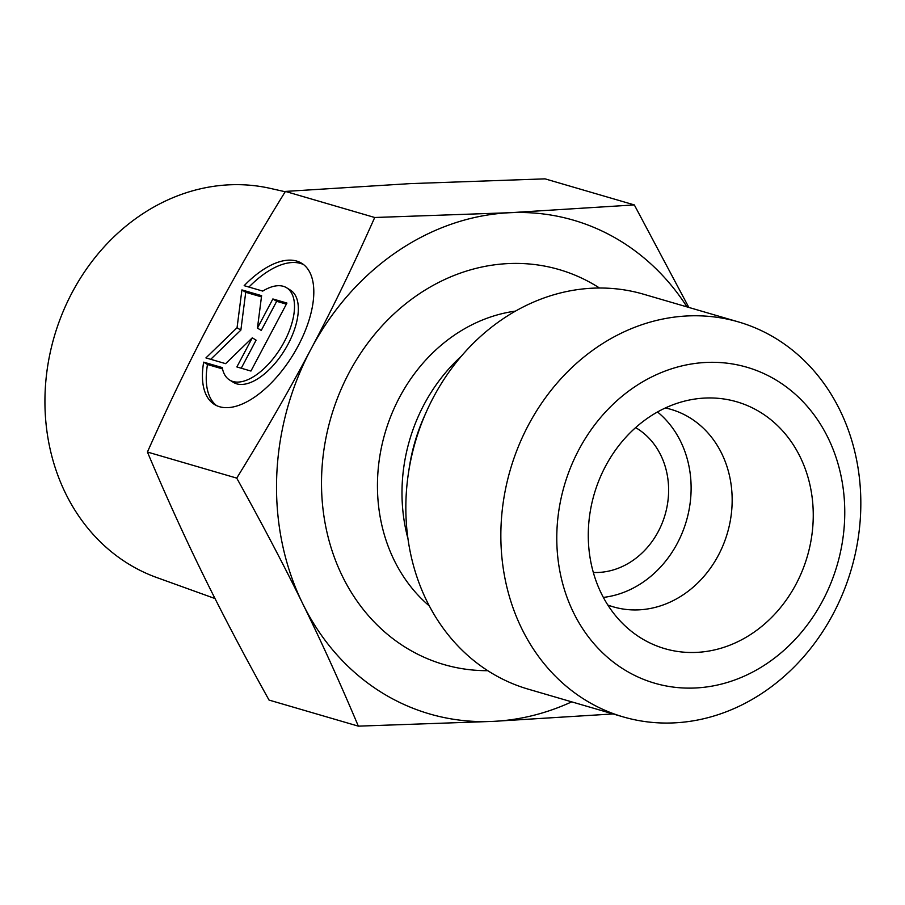<?xml version="1.0" encoding="UTF-8"?>
<svg xmlns="http://www.w3.org/2000/svg" width="905" height="905" viewBox="0 0 905 905"><rect width="100%" height="100%" fill="white"/><g stroke="black" fill="none" stroke-linecap="round" stroke-linejoin="round"><path stroke-width="1.36" d="M203.67 362.158L222.245 367.577A54.221 26.607 -58.3 0 0 229.632 380.032A54.221 26.607 -58.3 0 0 280.765 347.882A54.221 26.607 -58.3 0 0 286.614 287.767A54.221 26.607 -58.3 0 0 262.744 291.093L244.169 285.675A82.977 40.725 121.7 0 1 301.727 263.298A82.977 40.725 121.7 0 1 292.768 355.303A82.977 40.725 121.7 0 1 214.519 404.501A82.977 40.725 121.7 0 1 203.67 362.158L207.483 364.511A82.977 40.725 -58.3 0 0 216.487 405.564M303.571 264.588A82.977 40.725 -58.3 0 0 248.92 287.066M286.614 287.767L290.426 290.12A54.221 26.607 121.7 0 1 284.577 350.246A54.221 26.607 121.7 0 1 233.445 382.385L229.632 380.032M222.506 368.901L207.483 364.511M286.365 304.137L276.681 301.308L261.262 330.438L257.45 328.085L272.869 298.955L286.942 303.062L250.934 371.05L236.872 366.944L252.291 337.814L225.617 363.663L205.921 357.905L237.053 327.746L241.918 289.917L261.613 295.675L257.45 328.085M272.869 298.955L276.681 301.308M261.455 296.874L245.73 292.281L240.866 330.11L210.718 359.308M241.918 289.917L245.73 292.281M237.053 327.746L240.866 330.11M252.291 337.814L256.104 340.167L241.25 368.222M593.329 572.458A77.14 66.608 106.3 0 0 658.308 531.461A77.14 66.608 106.3 0 0 635.615 427.613M215.017 598.556L156.712 577.526A202.98 175.253 -73.7 0 1 128.193 563.747A202.98 175.253 -73.7 0 1 60.103 319.126A202.98 175.253 -73.7 0 1 270.335 188.398L285.199 191.747M634.326 204.926L545.025 178.851L410.056 183.625L285.414 191.419C257.371 236.816 232.653 279.747 211.25 320.212C189.801 360.676 168.522 404.614 147.424 452.036C165.604 495.182 184.156 536.02 203.071 574.551C221.929 613.047 243.92 654.892 269.045 700.074L358.346 726.149C340.065 682.8 321.524 641.962 302.7 603.635C283.955 565.342 261.964 523.497 236.725 478.112C264.894 432.5 289.611 389.569 310.879 349.307C332.237 309.069 353.504 265.131 374.715 217.494L509.685 212.72L634.326 204.926L688.852 307.44M285.414 191.419L374.715 217.494M147.424 452.036L236.725 478.112M613.126 713.943L493.316 721.375A257.144 222.019 106.3 0 0 571.711 701.85M687.031 306.908A257.144 222.019 106.3 0 0 509.685 212.72A257.144 222.019 106.3 0 0 310.879 349.307A257.144 222.019 106.3 0 0 302.7 603.635A257.144 222.019 106.3 0 0 493.316 721.375L358.346 726.149M607.809 605.015A102.853 88.803 106.3 0 0 613.341 606.859A102.853 88.803 106.3 0 0 718.412 555.218A102.853 88.803 106.3 0 0 671.001 409.388A102.853 88.803 106.3 0 0 665.345 407.963M605.456 466.358A128.578 111.01 -73.7 0 1 695.56 398.947A128.578 111.01 -73.7 0 1 797.905 452.557A128.578 111.01 -73.7 0 1 796.072 584.098A128.578 111.01 -73.7 0 1 628.432 628.873A128.578 111.01 -73.7 0 1 605.456 466.358M603.352 597.413A102.853 88.803 106.3 0 0 677.37 543.226A102.853 88.803 106.3 0 0 657.505 411.967M623.172 716.884L528.169 689.135A205.718 177.618 -73.7 0 1 408.472 472.964A205.718 177.618 -73.7 0 1 426.278 412.001A205.718 177.618 -73.7 0 1 643.489 294.193L738.491 321.931A205.718 177.618 106.3 0 0 510.341 469.627A205.718 177.618 106.3 0 0 623.172 716.884A205.718 177.618 106.3 0 0 833.324 613.601A205.718 177.618 106.3 0 0 738.491 321.931M822.758 600.581A164.574 142.096 -73.7 0 1 573.532 612.64A164.574 142.096 -73.7 0 1 705.991 362.452A164.574 142.096 -73.7 0 1 822.758 600.581M408.472 472.964L409.309 467.478A170.083 146.848 -73.7 0 1 424.015 417.069L426.278 412.001M461.233 356.31A164.574 142.096 106.3 0 0 407.974 538.713M429.343 605.954A164.574 142.096 -73.7 0 1 385.032 433.043A164.574 142.096 -73.7 0 1 515.42 311.128M599.529 288.016A205.718 177.618 106.3 0 0 331.004 417.262A205.718 177.618 106.3 0 0 487.795 670.696"/></g></svg>
